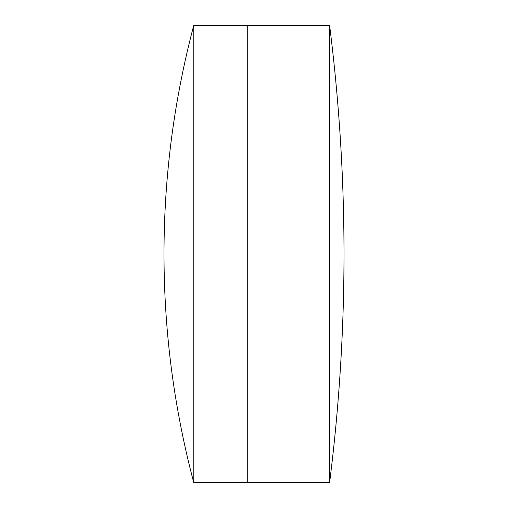 <?xml version="1.0" encoding="UTF-8"?>
<svg xmlns="http://www.w3.org/2000/svg" width="508" height="508" viewBox="0 0 508 508"><rect width="100%" height="100%" fill="white"/><g stroke="black" fill="none" stroke-linecap="round" stroke-linejoin="round"><path stroke-width="0.76" d="M329.597 482.6A1821.599 1821.599 0 0 0 329.597 25.4L329.597 482.6L247.707 482.6L247.707 25.4L193.764 25.4A892.797 892.797 0 0 0 193.764 482.6L193.764 25.4M193.764 482.6L247.707 482.6L247.707 25.4L329.597 25.4"/></g></svg>

